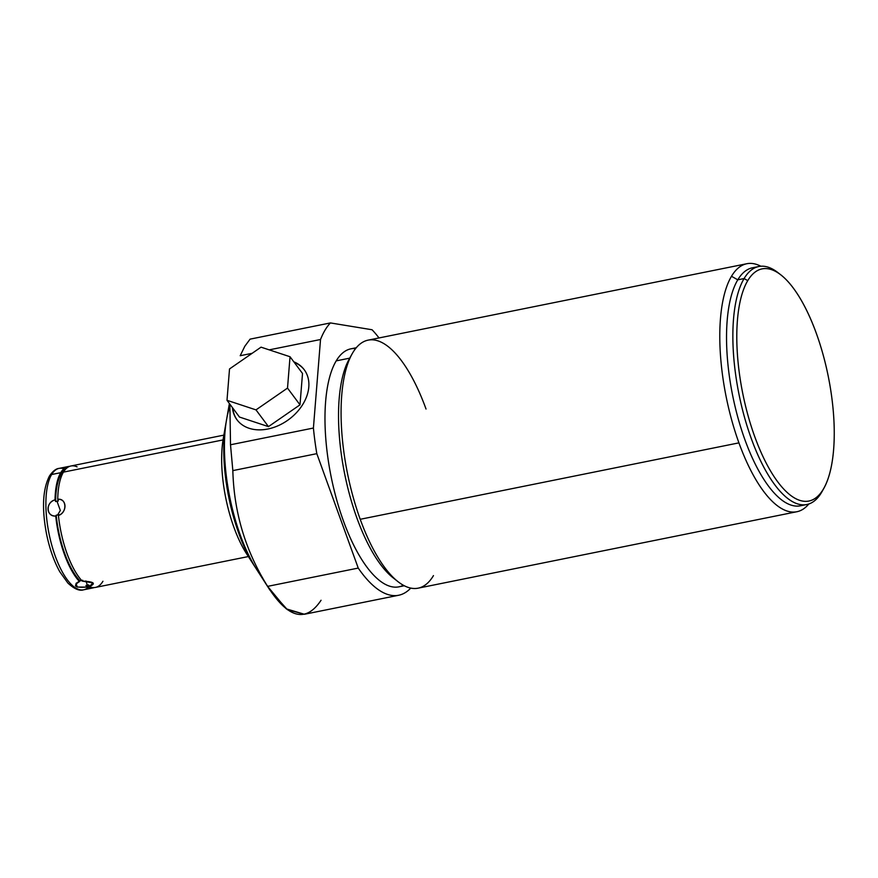 <?xml version="1.0" encoding="UTF-8"?>
<svg xmlns="http://www.w3.org/2000/svg" width="878" height="878" viewBox="0 0 878 878"><rect width="100%" height="100%" fill="white"/><g stroke="black" fill="none" stroke-linecap="round" stroke-linejoin="round"><path stroke-width="1.32" d="M250.263 559.012A80.765 29.731 -101.4 0 1 224.658 432.13A80.765 29.731 78.6 0 0 250.263 559.012M823.959 488.146L822.214 491.285A121.394 44.69 -101.4 0 1 821.534 492.47L823.29 489.298A118.42 43.604 -101.4 0 1 754.718 436.575A118.42 43.604 -101.4 0 1 747.749 280.631A118.42 43.604 -101.4 0 1 816.32 333.355A118.42 43.604 -101.4 0 1 823.29 489.298A118.42 43.604 78.6 0 0 823.959 488.146A118.42 43.604 78.6 0 0 828.261 376.344A118.42 43.604 78.6 0 0 780.926 274.957A118.42 43.604 78.6 0 0 747.749 280.631L744.094 278.556A121.394 44.69 78.6 0 0 744.412 416.973A121.394 44.69 78.6 0 0 806.827 504.51A121.394 44.69 78.6 0 0 821.534 492.47A121.394 44.69 78.6 0 0 822.873 490.056A121.394 44.69 -101.4 0 1 752.084 440.745A121.394 44.69 -101.4 0 1 744.094 278.556L737.772 279.83L744.094 278.556A121.394 44.69 -101.4 0 1 778.106 272.74L780.926 274.957M232.835 470.608L230.508 444.773L313.413 428.036A142.456 52.45 78.6 0 0 316.815 453.663L232.835 470.608L316.815 453.663A142.456 52.45 -101.4 0 1 313.413 428.036L320.525 339.512L269.217 349.861L320.525 339.512A142.456 52.45 -101.4 0 1 330.424 322.928A142.456 52.45 78.6 0 0 320.525 339.512L313.413 428.036L230.508 444.773L229.882 404.176L230.508 444.773L232.835 470.608C233.965 512.5 245.555 551.077 267.625 586.361L358.235 568.077A142.456 52.45 78.6 0 0 398.689 595.251A142.456 52.45 78.6 0 0 410.772 588.084A142.456 52.45 -101.4 0 1 358.235 568.077L316.815 453.663L358.235 568.077L267.625 586.361C245.555 551.077 233.965 512.5 232.835 470.608C233.965 512.5 245.555 551.077 267.625 586.361L269.93 590.082L287.413 609.705L304.425 614.271L286.228 608.838L267.625 586.361L358.235 568.077L316.815 453.663L232.835 470.608L230.508 444.773L229.882 404.176M252.151 353.307L240.199 355.722L252.151 353.307L240.199 355.722L244.797 346.294L250.087 339.138L330.424 322.928L372.063 329.755A142.456 52.45 -101.4 0 1 379.022 337.953A142.456 52.45 78.6 0 0 372.063 329.755L330.424 322.928L250.087 339.138L244.797 346.294L240.199 355.722L244.797 346.294L250.087 339.138L330.424 322.928L372.063 329.755A142.456 52.45 -101.4 0 1 379.022 337.953M404.308 585.747L398.941 586.833A121.394 44.69 -101.4 0 1 336.526 499.286A121.394 44.69 -101.4 0 1 336.208 360.869A121.394 44.69 78.6 0 1 355.612 348.555A121.394 44.69 78.6 0 0 336.208 360.869A121.394 44.69 78.6 0 0 338.249 505.256A121.394 44.69 78.6 0 0 403.386 585.253A121.394 44.69 78.6 0 1 338.249 505.256A121.394 44.69 78.6 0 1 336.208 360.869L349.729 358.147L336.208 360.869A121.394 44.69 -101.4 0 1 350.915 348.829L356.281 347.743M796.862 511.731L418.147 588.161A126.498 46.567 -101.4 0 1 360.221 519.293L738.936 442.863A126.498 46.567 78.6 0 0 796.862 511.731A126.498 46.567 78.6 0 0 808.825 503.983A126.498 46.567 -101.4 0 1 738.936 442.863L360.221 519.293A126.498 46.567 -101.4 0 1 352.78 352.704A126.498 46.567 -101.4 0 1 368.101 340.148L746.816 263.729A126.498 46.567 78.6 0 0 731.495 276.274A126.498 46.567 78.6 0 0 738.936 442.863A126.498 46.567 -101.4 0 1 731.495 276.274L737.772 279.83A121.394 44.69 78.6 0 0 739.265 422.384A121.394 44.69 78.6 0 0 803.6 504.839A121.394 44.69 78.6 0 1 739.265 422.384A121.394 44.69 78.6 0 1 737.772 279.83A121.394 44.69 -101.4 0 1 752.468 267.79L758.79 266.517A121.394 44.69 78.6 0 0 744.094 278.556L747.749 280.631A118.42 43.604 78.6 0 0 754.718 436.575A118.42 43.604 78.6 0 0 823.29 489.298L821.534 492.47A121.394 44.69 -101.4 0 1 751.239 438.418A121.394 44.69 -101.4 0 1 744.094 278.556L737.772 279.83L731.495 276.274A126.498 46.567 -101.4 0 1 760.842 266.232A126.498 46.567 78.6 0 0 746.816 263.729M232.418 407.579A41.914 30.741 -36.7 0 0 236.983 419.783A41.914 30.741 -36.7 0 0 267.834 429.013A41.914 30.741 143.3 0 1 232.418 407.579A41.914 30.741 -36.7 0 0 267.834 429.013A41.914 30.741 -36.7 0 0 306.422 397.13A41.914 30.741 -36.7 0 0 293.812 361.813A41.914 30.741 143.3 0 1 306.422 397.13A41.914 30.741 143.3 0 1 267.834 429.013A41.914 30.741 -36.7 0 0 302.811 404.374A41.914 30.741 -36.7 0 0 304.205 369.682A41.914 30.741 -36.7 0 0 293.812 361.813M269.919 590.082L256.76 569.602A104.965 38.643 -101.4 0 1 226.535 419.849L229.388 403.518M226.151 422.164A99.104 36.481 78.6 0 0 225.745 424.359A99.104 36.481 78.6 0 0 254.28 565.75A99.104 36.481 78.6 0 0 255.509 567.616A99.104 36.481 -101.4 0 1 226.151 422.164A99.104 36.481 78.6 0 0 255.509 567.616M254.28 565.75L246.531 553.7A80.765 29.731 -101.4 0 1 223.275 438.473L225.745 424.359M229.619 407.227A104.965 38.643 78.6 0 0 262.456 577.592A104.965 38.643 78.6 0 1 229.619 407.227M237.181 420.046A41.914 30.741 143.3 0 1 232.813 408.116A41.914 30.741 143.3 0 0 237.181 420.046A41.914 30.741 143.3 0 1 232.813 408.116M294.218 362.351A41.914 30.741 143.3 0 1 304.403 369.945A41.914 30.741 143.3 0 0 294.218 362.351A41.914 30.741 143.3 0 1 304.403 369.945M226.996 400.302L239.474 417.05L268.47 426.62L299.991 404.835L302.515 373.479L290.036 356.742L287.512 388.098L255.992 409.883L226.996 400.302L229.52 368.947L261.04 347.161L290.036 356.742L302.515 373.479L299.991 404.835L302.515 373.479L290.036 356.742L287.512 388.098L299.991 404.835L287.512 388.098L255.992 409.883L268.47 426.62L299.991 404.835L268.47 426.62L255.992 409.883L226.996 400.302L239.474 417.05L268.47 426.62L239.474 417.05L226.996 400.302L229.52 368.947L261.04 347.161L290.036 356.742L287.512 388.098L255.992 409.883L226.996 400.302L229.52 368.947L261.04 347.161L290.036 356.742M360.221 519.293A126.498 46.567 -101.4 0 1 352.78 352.704A126.498 46.567 -101.4 0 1 426.028 409.027A126.498 46.567 78.6 0 0 352.78 352.704A126.498 46.567 78.6 0 0 352.067 353.933A126.498 46.567 78.6 0 0 360.221 519.293A126.498 46.567 78.6 0 0 398.03 581.675A126.498 46.567 78.6 0 0 433.469 575.606A126.498 46.567 -101.4 0 1 360.221 519.293L738.936 442.863A126.498 46.567 -101.4 0 1 731.495 276.274A126.498 46.567 -101.4 0 1 760.842 266.232M395.572 579.623A121.394 44.69 78.6 0 1 344.988 475.503A121.394 44.69 78.6 0 1 349.762 358.136A121.394 44.69 78.6 0 0 344.988 475.503A121.394 44.69 78.6 0 0 395.572 579.623A121.394 44.69 -101.4 0 1 393.179 577.867A121.394 44.69 -101.4 0 1 344.67 473.933A121.394 44.69 -101.4 0 1 349.082 359.321L352.067 353.933M806.827 504.51L800.506 505.783A121.394 44.69 -101.4 0 1 738.08 418.246A121.394 44.69 -101.4 0 1 737.772 279.83L731.495 276.274M747.749 280.631A118.42 43.604 -101.4 0 1 831.082 392.433A118.42 43.604 -101.4 0 1 777.732 481.835A118.42 43.604 -101.4 0 1 747.749 280.631L744.094 278.556A121.394 44.69 -101.4 0 1 779.532 273.903A121.394 44.69 78.6 0 0 758.79 266.517M755.695 267.461A121.394 44.69 78.6 0 0 737.772 279.83A121.394 44.69 78.6 0 1 755.695 267.461M248.364 556.553L95.45 587.415A61.943 22.806 -101.4 0 1 89.293 586.537C96.437 583.475 94.067 581.653 82.192 581.082A61.943 22.806 -101.4 0 1 58.442 515.474C67.573 512.061 66.958 498.463 57.728 499.319A61.943 22.806 -101.4 0 1 63.435 472.134L223.034 439.922L63.435 472.134A61.943 22.806 -101.4 0 1 70.942 465.988L223.857 435.126M69.614 466.372A61.943 22.806 78.6 0 0 60.736 472.682A61.943 22.806 78.6 0 1 69.614 466.372A61.943 22.806 78.6 0 0 68.232 466.536A61.943 22.806 78.6 0 0 60.736 472.682L51.604 474.526A61.943 22.806 -101.4 0 1 59.111 468.38A61.943 22.806 78.6 0 0 51.604 474.526A3.962 3.413 -149.2 0 0 49.464 475.986A3.962 3.413 -149.2 0 0 49.256 478.74A3.962 3.413 -149.2 0 1 51.604 474.526L60.736 472.682A61.943 22.806 78.6 0 0 55.018 499.867C45.294 502.831 45.908 516.44 55.731 516.023A61.943 22.806 78.6 0 0 79.481 581.62C72.402 586.021 74.773 587.843 86.593 587.086A61.943 22.806 78.6 0 0 92.739 587.964A61.943 22.806 78.6 0 0 94.067 587.58A61.943 22.806 78.6 0 1 86.593 587.086L85.978 585.428L88.689 584.891L89.293 586.537L93.024 582.937L82.192 581.082C94.067 581.653 96.437 583.475 89.293 586.537A61.943 22.806 78.6 0 0 102.945 581.269A61.943 22.806 78.6 0 1 89.293 586.537L88.689 584.891L89.293 586.537M68.232 466.536L59.111 468.38C56.027 468.611 52.812 471.146 49.464 475.986C42.671 489.353 41.716 508.768 46.578 534.219C49.574 548.75 53.975 561.261 59.781 571.743L67.858 583.036C74.246 588.962 79.492 591.212 83.619 589.807A61.943 22.806 -101.4 0 1 51.769 545.139A61.943 22.806 -101.4 0 1 51.604 474.526A61.943 22.806 78.6 0 0 51.769 545.139A61.943 22.806 78.6 0 0 83.619 589.807L92.739 587.964M49.464 475.986A3.962 3.413 30.8 0 1 51.604 474.526L60.736 472.682A61.943 22.806 78.6 0 0 55.018 499.867C45.447 502.15 46.117 517.054 55.731 516.023L56.225 515.188L58.936 514.64L58.442 515.474C67.43 512.752 66.772 497.848 57.728 499.319L58.321 500.987L56.96 501.14L60.33 510.447L57.586 515.046L60.33 510.447L56.96 501.14L55.61 501.536L55.018 499.867L55.61 501.536A60.45 22.257 -101.4 0 1 65.62 469.17A60.45 22.257 -101.4 0 0 55.61 501.536A60.45 22.257 -101.4 0 1 65.62 469.17M82.686 580.27L79.975 580.819L75.991 583.431L77.297 587.075L86.593 587.086C74.773 587.843 72.402 586.021 79.481 581.62L79.975 580.819A60.45 22.257 -101.4 0 1 56.225 515.188L58.936 514.64L58.442 515.474A61.943 22.806 78.6 0 0 82.192 581.082A61.943 22.806 78.6 0 1 58.442 515.474L58.936 514.64L57.586 515.046L60.33 510.447L56.96 501.14L55.61 501.536L55.018 499.867C45.294 502.831 45.908 516.44 55.731 516.023A61.943 22.806 78.6 0 0 79.481 581.62L79.975 580.819A60.45 22.257 -101.4 0 1 56.225 515.188L55.731 516.023A61.943 22.806 78.6 0 0 79.481 581.62M85.868 580.973L87.394 585.187L85.868 580.973L87.394 585.187L88.689 584.891L85.978 585.428L86.593 587.086A61.943 22.806 78.6 0 0 94.067 587.58M223.034 439.922L63.435 472.134A61.943 22.806 78.6 0 1 77.088 466.866A61.943 22.806 78.6 0 0 63.435 472.134A61.943 22.806 78.6 0 0 57.728 499.319L58.321 500.987L55.61 501.536M89.315 586.548A60.45 22.257 -101.4 0 1 85.978 585.428A60.45 22.257 78.6 0 0 89.315 586.548A60.45 22.257 -101.4 0 1 85.978 585.428L87.394 585.187M79.975 580.819L81.281 580.49L79.975 580.819A60.45 22.257 -101.4 0 1 56.225 515.188L57.586 515.046M316.815 453.663A142.456 52.45 -101.4 0 1 313.413 428.036L320.525 339.512L269.217 349.861M313.413 428.036L230.508 444.773M321.063 600.267C305.785 623.095 287.973 618.463 267.625 586.361M349.729 358.147L336.208 360.869M823.29 489.298L821.534 492.47M56.96 501.14L58.321 500.987L57.728 499.319C66.958 498.463 67.573 512.061 58.442 515.474M63.929 468.731A61.943 22.806 78.6 0 0 49.014 533.604A61.943 22.806 78.6 0 0 87.921 587.612M299.991 404.835L287.512 388.098M268.47 426.62L255.992 409.883M56.225 515.188L55.731 516.023M85.978 585.428L86.593 587.086M320.525 339.512A142.456 52.45 -101.4 0 1 330.424 322.928M410.772 588.084A142.456 52.45 -101.4 0 1 358.235 568.077M808.825 503.983A126.498 46.567 -101.4 0 1 738.936 442.863M57.728 499.319A61.943 22.806 -101.4 0 1 63.435 472.134M60.736 472.682A61.943 22.806 78.6 0 0 55.018 499.867M304.403 614.271L398.689 595.251M398.03 581.675L393.179 577.867"/></g></svg>
